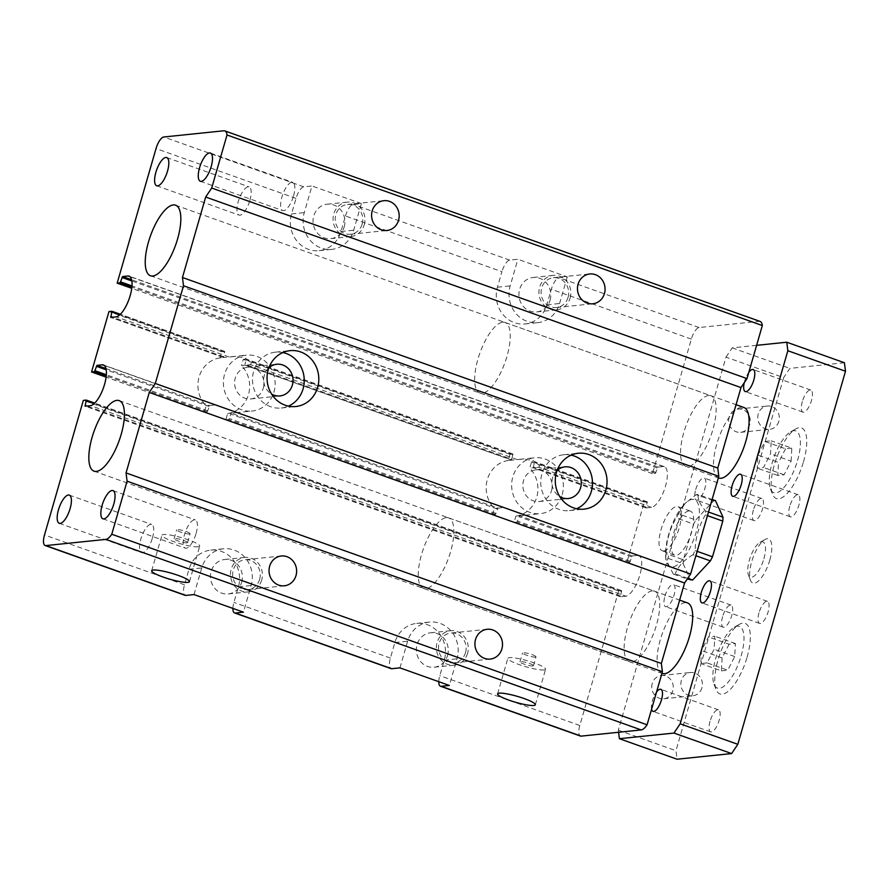 <?xml version="1.0" encoding="UTF-8"?>
<svg xmlns="http://www.w3.org/2000/svg" width="890" height="890" viewBox="0 0 890 890"><rect width="100%" height="100%" fill="white"/><g stroke="black" fill="none" stroke-linecap="round" stroke-linejoin="round"><path stroke-width="0.67" stroke-dasharray="4.45 3.34" d="M662.327 673.441A37.447 13.394 109.6 0 1 661.248 636.662A37.447 13.394 109.6 0 1 685.133 602.641A37.447 13.394 109.6 0 1 687.436 602.886M446.302 517.624A37.447 13.394 109.6 0 1 448.605 517.88A37.447 13.394 109.6 0 1 449.684 554.659A37.447 13.394 109.6 0 1 425.798 588.679A37.447 13.394 109.6 0 1 423.495 588.435A37.447 13.394 109.6 0 1 422.416 551.655A37.447 13.394 109.6 0 1 446.302 517.624M718.731 478.03A37.447 13.394 109.6 0 1 717.652 441.251A37.447 13.394 109.6 0 1 741.537 407.22A37.447 13.394 109.6 0 1 743.84 407.475M502.705 322.202A37.447 13.394 109.6 0 1 505.008 322.458A37.447 13.394 109.6 0 1 506.087 359.237A37.447 13.394 109.6 0 1 482.202 393.269A37.447 13.394 109.6 0 1 479.899 393.013A37.447 13.394 109.6 0 1 478.82 356.234A37.447 13.394 109.6 0 1 502.705 322.202M707.127 662.894L700.831 663.54L701.52 650.546L708.518 636.895L714.826 636.239L714.125 649.244L707.127 662.894L727.72 670.215L734.717 656.564L735.407 643.57L729.11 644.227L708.518 636.895M757.924 455.124L764.922 441.473L771.23 440.828L770.529 453.822L763.531 467.473L757.234 468.129L757.924 455.124L778.516 462.455L777.816 475.449L784.123 474.804L791.121 461.154L770.529 453.822M778.839 421.326A11.704 10.769 -95.9 0 1 769.75 429.303A11.704 10.769 -95.9 0 1 758.258 414.006A11.704 10.769 -95.9 0 1 767.347 406.029A11.704 10.769 -95.9 0 1 778.839 421.326M701.921 687.814A11.704 10.769 -95.9 0 1 692.832 695.78A11.704 10.769 -95.9 0 1 681.34 680.483A11.704 10.769 -95.9 0 1 690.429 672.506A11.704 10.769 -95.9 0 1 701.921 687.814M735.407 643.57L714.826 636.239M729.11 644.227L722.113 657.877L701.52 650.546M722.113 657.877L721.412 670.871L700.831 663.54M784.123 474.804L763.531 467.473M791.121 461.154L791.811 448.148L771.23 440.828M791.811 448.148L785.514 448.805L764.922 441.473M785.514 448.805L778.516 462.455M777.816 475.449L757.234 468.129M721.412 670.871L727.72 670.215M734.717 656.564L714.125 649.244M652.225 683.487A11.704 10.769 84.1 0 0 663.729 698.795A11.704 10.769 84.1 0 0 672.818 690.818A11.704 10.769 84.1 0 0 661.326 675.51A11.704 10.769 84.1 0 0 652.225 683.487M729.144 417.01A11.704 10.769 84.1 0 0 740.647 432.318A11.704 10.769 84.1 0 0 749.736 424.341A11.704 10.769 84.1 0 0 738.233 409.033A11.704 10.769 84.1 0 0 729.144 417.01M741.148 655.908A32.763 11.726 -70.4 0 0 734.328 627.205A32.763 11.726 -70.4 0 0 715.682 658.533A32.763 11.726 -70.4 0 0 714.036 684.232A32.763 11.726 -70.4 0 0 726.707 683.798A32.763 11.726 -70.4 0 0 741.148 655.908M747.088 657.187A37.447 13.394 -70.4 0 0 739.29 624.38A37.447 13.394 -70.4 0 0 717.974 660.191A37.447 13.394 -70.4 0 0 716.094 689.55A37.447 13.394 -70.4 0 0 730.579 689.071A37.447 13.394 -70.4 0 0 747.088 657.187M797.551 460.486A32.763 11.726 -70.4 0 0 790.732 431.784A32.763 11.726 -70.4 0 0 772.086 463.123A32.763 11.726 -70.4 0 0 770.44 488.81A32.763 11.726 -70.4 0 0 783.111 488.388A32.763 11.726 -70.4 0 0 797.551 460.486M803.492 461.765A37.447 13.394 -70.4 0 0 795.693 428.958A37.447 13.394 -70.4 0 0 774.378 464.769A37.447 13.394 -70.4 0 0 772.498 494.128A37.447 13.394 -70.4 0 0 786.994 493.65A37.447 13.394 -70.4 0 0 803.492 461.765M763.887 558.764A18.723 6.697 -70.4 0 0 759.993 542.355A18.723 6.697 -70.4 0 0 749.336 560.266A18.723 6.697 -70.4 0 0 748.401 574.94A18.723 6.697 -70.4 0 0 755.643 574.706A18.723 6.697 -70.4 0 0 763.887 558.764M769.828 560.033A23.407 8.377 -70.4 0 0 764.955 539.54A23.407 8.377 -70.4 0 0 751.638 561.913A23.407 8.377 -70.4 0 0 750.459 580.269A23.407 8.377 -70.4 0 0 759.515 579.969A23.407 8.377 -70.4 0 0 769.828 560.033M695.724 489.511A11.704 4.183 109.6 0 1 704.201 478.019A11.704 4.183 109.6 0 1 704.824 488.577A11.704 4.183 109.6 0 1 696.347 500.069A11.704 4.183 109.6 0 1 695.724 489.511M753.374 510.037A11.704 4.183 -70.4 0 0 753.997 520.583A11.704 4.183 -70.4 0 0 762.474 509.091A11.704 4.183 -70.4 0 0 761.851 498.534A11.704 4.183 -70.4 0 0 753.374 510.037M744.251 382.711A11.704 4.183 109.6 0 1 744.685 381.042A11.704 4.183 109.6 0 1 748.835 372.276M802.335 401.557A11.704 4.183 -70.4 0 0 802.958 412.115A11.704 4.183 -70.4 0 0 811.435 400.622A11.704 4.183 -70.4 0 0 810.801 390.065A11.704 4.183 -70.4 0 0 802.335 401.557M789.764 506.276A11.704 4.183 -70.4 0 0 790.387 516.823A11.704 4.183 -70.4 0 0 798.853 505.331A11.704 4.183 -70.4 0 0 798.23 494.773A11.704 4.183 -70.4 0 0 789.764 506.276M664.964 596.1A11.704 4.183 109.6 0 1 673.43 584.608A11.704 4.183 109.6 0 1 674.053 595.165A11.704 4.183 109.6 0 1 665.587 606.657A11.704 4.183 109.6 0 1 664.964 596.1M722.613 616.625A11.704 4.183 -70.4 0 0 723.236 627.183A11.704 4.183 -70.4 0 0 731.702 615.68A11.704 4.183 -70.4 0 0 731.079 605.133A11.704 4.183 -70.4 0 0 722.613 616.625M758.992 612.865A11.704 4.183 -70.4 0 0 759.615 623.412A11.704 4.183 -70.4 0 0 768.092 611.919A11.704 4.183 -70.4 0 0 767.469 601.373A11.704 4.183 -70.4 0 0 758.992 612.865M651.58 709.241A11.704 4.183 109.6 0 1 652.381 700.819A11.704 4.183 109.6 0 1 656.531 692.053M710.031 721.334A11.704 4.183 -70.4 0 0 710.665 731.892A11.704 4.183 -70.4 0 0 719.131 720.399A11.704 4.183 -70.4 0 0 718.508 709.842A11.704 4.183 -70.4 0 0 710.031 721.334M618.583 732.27L618.316 730.189L725.995 357.124L783.645 377.638L675.966 750.715L677.045 759.215M618.316 730.189L675.966 750.715M844.421 362.742L789.853 368.382L783.645 377.638M725.995 357.124L732.203 347.857L756.611 345.342M732.203 347.857L789.853 368.382M683.375 559.81L683.175 563.715L665.798 557.529L666.009 553.625L683.375 559.81L693.677 524.11L676.311 517.924L678.403 513.83L695.78 520.016L693.677 524.11M666.009 553.625C666.399 540.642 669.825 528.749 676.311 517.924M708.496 512.039L705.625 511.016L705.414 514.921L707.45 515.644M705.414 514.921C698.939 525.734 695.502 537.638 695.112 550.621L693.01 554.715L695.88 555.738M697.148 551.344L695.112 550.621M687.714 578.322L675.198 573.872L673.307 574.061L687.247 579.023M683.175 563.715L690.685 580.247M715.482 500.67L713.591 500.859L695.78 520.016M673.307 574.061L665.765 559.076L665.798 557.529M713.591 500.859L696.225 494.673L698.116 494.484L712.122 499.468M698.116 494.484C697.571 498.912 700.074 504.419 705.625 511.016M693.01 554.715C684.032 560.01 678.091 566.396 675.198 573.872M570.123 298.061A17.322 15.942 84.1 0 0 553.102 275.411A17.322 15.942 84.1 0 0 539.029 294.279A17.322 15.942 84.1 0 0 556.673 309.865A17.322 15.942 84.1 0 0 570.123 298.061M568.065 297.327A14.974 13.784 84.1 0 0 553.346 277.736A14.974 13.784 84.1 0 0 541.176 294.056A14.974 13.784 84.1 0 0 556.428 307.54A14.974 13.784 84.1 0 0 568.065 297.327M678.403 513.83L685.055 503.451L696.225 494.673M683.464 505.231A35.578 12.727 -70.4 0 0 665.609 555.371A35.578 12.727 -70.4 0 0 682.686 559.654A35.578 12.727 -70.4 0 0 699.395 513.586A35.578 12.727 -70.4 0 0 684.021 504.608A35.578 12.727 -70.4 0 0 683.464 505.231L685.055 503.451M492.559 514.698L495.463 514.398L497.988 508.112L494.351 508.479L492.559 514.698L225.849 419.769L227.64 413.55L231.278 413.171L228.763 419.468L225.849 419.769M511.728 459.284L512.963 454L509.992 454.301L508.201 460.519L511.839 460.141L511.728 459.284L245.017 364.355L245.128 365.212L241.49 365.579L243.282 359.36L246.252 359.07L245.017 364.355M535.457 657.109A7.02 1.101 16.1 0 1 527.737 655.585A7.02 1.101 16.1 0 1 522.541 652.96A7.02 1.101 16.1 0 1 529.583 653.85A7.02 1.101 16.1 0 1 536.025 656.853A7.02 1.101 16.1 0 1 535.457 657.109M550.109 300.13A17.322 15.942 84.1 0 0 533.099 277.48A17.322 15.942 84.1 0 0 519.015 296.348A17.322 15.942 84.1 0 0 536.659 311.934A17.322 15.942 84.1 0 0 550.109 300.13M760.138 321.435A16.387 5.863 -70.4 0 0 759.126 321.323L699.095 327.531A11.704 4.183 -70.4 0 0 691.341 339.112L652.492 473.68L655.407 473.38L657.933 467.083L663.384 466.527A21.549 7.71 109.6 0 1 664.352 466.683A21.549 7.71 109.6 0 1 665.119 487.409A21.549 7.71 109.6 0 1 651.591 507.378L646.084 507.934L647.264 501.804L644.293 502.105L626.86 562.502L629.775 562.202L632.289 555.916L519.526 515.777L517.001 522.063L514.097 522.363L515.889 516.144L524.989 515.21L637.752 555.349A21.549 7.71 109.6 0 1 638.72 555.516A21.549 7.71 109.6 0 1 639.476 576.231A21.549 7.71 109.6 0 1 625.959 596.211L90.647 405.662M467.573 653.371A17.322 15.942 -95.9 0 1 454.111 665.175A17.322 15.942 -95.9 0 1 436.478 649.578A17.322 15.942 -95.9 0 1 450.551 630.721A17.322 15.942 -95.9 0 1 467.573 653.371M465.514 652.637A14.974 13.784 -95.9 0 1 453.878 662.839A14.974 13.784 -95.9 0 1 438.614 649.366A14.974 13.784 -95.9 0 1 450.796 633.046A14.974 13.784 -95.9 0 1 465.514 652.637M644.293 502.105L531.53 461.966L534.501 461.676L533.31 467.806L538.828 467.239L539.451 465.993L537.371 463L532.609 460.353L523.298 459.062L511.839 460.141L245.128 365.212L250.591 364.644L251.203 363.398L249.122 360.406L244.372 357.758L235.06 356.456L223.535 357.535L224.658 351.394L221.744 351.695L219.952 357.914L223.59 357.535L110.827 317.396M688.904 510.927A23.407 8.377 -70.4 0 0 673.975 532.187A23.407 8.377 -70.4 0 0 674.642 555.182A23.407 8.377 -70.4 0 0 690.384 535.936A23.407 8.377 -70.4 0 0 690.34 511.082A23.407 8.377 -70.4 0 0 688.904 510.927M509.992 454.301L243.282 359.36M227.64 413.55A28.079 25.854 84.1 0 0 248.499 394.526A28.079 25.854 84.1 0 0 241.49 365.579M508.201 460.519A28.079 25.854 84.1 0 0 487.331 479.543A28.079 25.854 84.1 0 0 494.351 508.479M532.899 665.987A7.02 1.101 16.1 0 1 525.178 664.474A7.02 1.101 16.1 0 1 519.971 661.848A7.02 1.101 16.1 0 1 527.025 662.727A7.02 1.101 16.1 0 1 533.466 665.742A7.02 1.101 16.1 0 1 532.899 665.987M152.457 537.927A14.974 5.362 -70.4 0 0 151.667 524.421A14.974 5.362 -70.4 0 0 141.588 536.737A14.974 5.362 -70.4 0 0 141.621 552.634A14.974 5.362 -70.4 0 0 152.457 537.927M249.89 200.384A14.974 5.362 -70.4 0 0 249.089 186.878A14.974 5.362 -70.4 0 0 239.021 199.193A14.974 5.362 -70.4 0 0 239.043 215.102A14.974 5.362 -70.4 0 0 249.89 200.384M293.544 195.878A14.974 5.362 -70.4 0 0 292.754 182.361A14.974 5.362 -70.4 0 0 282.675 194.676A14.974 5.362 -70.4 0 0 282.709 210.585A14.974 5.362 -70.4 0 0 293.544 195.878M196.123 533.41A14.974 5.362 -70.4 0 0 195.322 519.905A14.974 5.362 -70.4 0 0 185.254 532.22A14.974 5.362 -70.4 0 0 185.276 548.129A14.974 5.362 -70.4 0 0 196.123 533.41M345.442 215.992A11.704 4.183 109.6 0 1 353.197 204.411L361.385 203.565L353.697 230.21A28.079 25.854 -95.9 0 1 331.87 249.356A28.079 25.854 -95.9 0 1 304.28 212.621L311.967 185.977L303.79 186.822A11.704 4.183 -70.4 0 0 296.036 198.403L291.542 213.945A28.079 25.854 84.1 0 0 319.143 250.668A28.079 25.854 84.1 0 0 340.959 231.534L345.442 215.992L501.927 271.684L497.432 287.225A28.079 25.854 84.1 0 0 525.033 323.96A28.079 25.854 84.1 0 0 546.849 304.814L551.333 289.272A11.704 4.183 109.6 0 1 559.087 277.702L567.275 276.857L517.858 259.268L509.67 260.114A11.704 4.183 -70.4 0 0 501.927 271.684M362.174 224.046A14.974 13.784 84.1 0 0 347.456 204.455A14.974 13.784 84.1 0 0 335.285 220.764A14.974 13.784 84.1 0 0 350.538 234.248A14.974 13.784 84.1 0 0 362.174 224.046M364.233 224.769A17.322 15.942 84.1 0 0 347.222 202.13A17.322 15.942 84.1 0 0 333.138 220.987A17.322 15.942 84.1 0 0 350.782 236.573A17.322 15.942 84.1 0 0 364.233 224.769M344.219 226.839A17.322 15.942 84.1 0 0 327.209 204.188A17.322 15.942 84.1 0 0 313.124 223.056A17.322 15.942 84.1 0 0 330.769 238.642A17.322 15.942 84.1 0 0 344.219 226.839M361.385 203.565L311.967 185.977M259.624 579.346A14.974 13.784 -95.9 0 1 247.987 589.558A14.974 13.784 -95.9 0 1 232.735 576.075A14.974 13.784 -95.9 0 1 244.906 559.754A14.974 13.784 -95.9 0 1 259.624 579.346M652.492 473.68L131.753 288.316M567.275 276.857L559.587 303.501A28.079 25.854 -95.9 0 1 537.76 322.647A28.079 25.854 -95.9 0 1 510.17 285.913L517.858 259.268M219.952 357.914A28.079 25.854 84.1 0 0 199.093 376.937A28.079 25.854 84.1 0 0 206.102 405.885L204.311 412.103L207.225 411.803L209.74 405.506L215.202 404.939L104.252 365.456M626.86 562.502L514.097 522.363M515.889 516.144A28.079 25.854 84.1 0 0 536.748 497.132A28.079 25.854 84.1 0 0 529.739 468.185L531.53 461.966M663.384 466.527L129.895 276.623M282.875 352.54A28.079 25.854 84.1 0 0 275.488 352.151A28.079 25.854 84.1 0 0 252.66 382.745A28.079 25.854 84.1 0 0 281.262 408.021A28.079 25.854 84.1 0 0 288.416 406.129M632.289 555.916L637.752 555.349M651.591 507.378L538.828 467.239M268.869 367.804A15.92 14.652 84.1 0 0 271.584 394.059M571.124 455.146A28.079 25.854 84.1 0 0 563.726 454.757A28.079 25.854 84.1 0 0 540.909 485.35A28.079 25.854 84.1 0 0 569.511 510.626A28.079 25.854 84.1 0 0 576.664 508.735M625.959 596.211L620.441 596.767L621.62 590.637L618.65 590.927L83.337 400.389M229.042 356.979L116.278 316.84M263.262 388.084A15.92 14.652 84.1 0 0 247.631 367.27A15.92 14.652 84.1 0 0 235.26 378.117A15.92 14.652 84.1 0 0 250.902 398.931A15.92 14.652 84.1 0 0 263.262 388.084M557.118 470.409A15.92 14.652 84.1 0 0 559.832 496.653M236.74 412.604L231.278 413.171L497.988 508.112L503.451 507.545L236.74 412.604L252.159 411.035A28.079 25.854 84.1 0 0 273.975 391.889A28.079 25.854 84.1 0 0 246.374 355.166A28.079 25.854 84.1 0 0 224.558 374.301A28.079 25.854 84.1 0 0 252.159 411.035M663.729 550.943A23.407 8.377 -70.4 0 0 678.669 529.672A23.407 8.377 -70.4 0 0 677.991 506.688A23.407 8.377 -70.4 0 0 676.556 506.521A23.407 8.377 -70.4 0 0 661.615 527.792A23.407 8.377 -70.4 0 0 662.294 550.777A23.407 8.377 -70.4 0 0 663.729 550.943M204.311 412.103L106.11 377.149M551.511 490.679A15.92 14.652 84.1 0 0 535.88 469.876A15.92 14.652 84.1 0 0 523.509 480.711A15.92 14.652 84.1 0 0 539.151 501.526A15.92 14.652 84.1 0 0 551.511 490.679M221.744 351.695L108.98 311.556M517.29 459.574L250.591 364.644M562.213 494.495A28.079 25.854 84.1 0 0 534.623 457.76A28.079 25.854 84.1 0 0 512.807 476.907A28.079 25.854 84.1 0 0 540.397 513.63A28.079 25.854 84.1 0 0 562.213 494.495M232.902 608.415A11.704 4.183 109.6 0 1 233.914 602.385L238.409 586.833A28.079 25.854 84.1 0 0 210.808 550.109A28.079 25.854 84.1 0 0 188.992 569.244L184.508 584.797A11.704 4.183 -70.4 0 0 185.131 595.343M618.65 590.927L579.813 725.506A11.704 4.183 -70.4 0 0 580.436 736.052M438.792 681.707A11.704 4.183 109.6 0 1 439.805 675.666L444.299 660.124A28.079 25.854 84.1 0 0 416.698 623.389A28.079 25.854 84.1 0 0 394.882 642.535L390.399 658.077A11.704 4.183 -70.4 0 0 391.022 668.635M646.14 507.945L533.377 467.806L529.739 468.185M503.451 507.545L524.989 515.21M215.202 404.939L237.141 412.582M105.966 368.571L209.74 405.506L206.102 405.885M708.596 395.494A37.447 13.394 -70.4 0 0 684.71 429.525A37.447 13.394 -70.4 0 0 685.79 466.304A37.447 13.394 -70.4 0 0 688.092 466.549A37.447 13.394 -70.4 0 0 711.978 432.518A37.447 13.394 -70.4 0 0 710.899 395.75A37.447 13.394 -70.4 0 0 708.596 395.494M652.192 590.915A37.447 13.394 -70.4 0 0 628.307 624.936A37.447 13.394 -70.4 0 0 629.386 661.715A37.447 13.394 -70.4 0 0 631.689 661.971A37.447 13.394 -70.4 0 0 655.574 627.94A37.447 13.394 -70.4 0 0 654.495 591.16A37.447 13.394 -70.4 0 0 652.192 590.915M447.559 655.441A17.322 15.942 84.1 0 0 430.538 632.79A17.322 15.942 84.1 0 0 416.464 651.647A17.322 15.942 84.1 0 0 434.109 667.244A17.322 15.942 84.1 0 0 447.559 655.441M544.013 669.948A19.658 3.093 16.1 0 1 522.397 665.698A19.658 3.093 16.1 0 1 507.834 658.333A19.658 3.093 16.1 0 1 527.581 660.825A19.658 3.093 16.1 0 1 545.603 669.247A19.658 3.093 16.1 0 1 544.013 669.948M194.031 594.576L201.73 567.931A28.079 25.854 -95.9 0 1 223.546 548.785A28.079 25.854 -95.9 0 1 251.136 585.52L243.448 612.164M261.682 580.08A17.322 15.942 -95.9 0 1 248.221 591.883A17.322 15.942 -95.9 0 1 230.588 576.297A17.322 15.942 -95.9 0 1 244.661 557.429A17.322 15.942 -95.9 0 1 261.682 580.08M241.668 582.149A17.322 15.942 84.1 0 0 224.647 559.499A17.322 15.942 84.1 0 0 210.574 578.366A17.322 15.942 84.1 0 0 228.218 593.953A17.322 15.942 84.1 0 0 241.668 582.149M399.922 667.867L407.62 641.223A28.079 25.854 -95.9 0 1 429.436 622.077A28.079 25.854 -95.9 0 1 457.026 658.811L449.339 685.456M198.114 546.827A19.658 3.093 16.1 0 1 176.498 542.577A19.658 3.093 16.1 0 1 161.936 535.213A19.658 3.093 16.1 0 1 181.682 537.705A19.658 3.093 16.1 0 1 199.716 546.126A19.658 3.093 16.1 0 1 198.114 546.827M187 542.867A7.02 1.101 16.1 0 1 179.279 541.354A7.02 1.101 16.1 0 1 174.084 538.717A7.02 1.101 16.1 0 1 181.126 539.607A7.02 1.101 16.1 0 1 187.567 542.611A7.02 1.101 16.1 0 1 187 542.867M189.57 533.989A7.02 1.101 16.1 0 1 181.849 532.465A7.02 1.101 16.1 0 1 176.643 529.839A7.02 1.101 16.1 0 1 183.696 530.729A7.02 1.101 16.1 0 1 190.137 533.733A7.02 1.101 16.1 0 1 189.57 533.989M495.463 514.398L228.763 419.468M513.007 454.846L246.308 359.916M497.365 509.036L230.666 414.095M496.086 513.474L229.375 418.545M512.896 454L246.196 359.059M340.959 231.534L353.697 230.21M291.542 213.945L304.28 212.621M296.036 198.403L156.028 148.563M303.79 186.822L163.782 136.993M655.407 473.38L131.898 287.036M656.03 472.457L131.998 285.924M759.126 321.323L223.813 130.786M647.308 502.65L534.545 462.511M647.208 501.804L534.445 461.665M646.029 507.1L533.266 466.961M657.31 468.007L131.853 280.973M699.095 327.531L559.087 277.702M509.67 260.114L353.197 204.411M657.933 467.083L131.609 279.738M497.432 287.225L510.17 285.913M546.849 304.814L559.587 303.501M629.775 562.202L517.001 522.063M209.128 406.43L106.222 369.806M630.387 561.279L517.624 521.139M631.678 556.84L518.903 516.701M620.497 596.767L85.184 406.229M620.397 595.922L86.953 406.04M207.225 411.803L106.266 375.858M621.676 591.483L94.095 403.693M691.341 339.112L551.333 289.272M621.565 590.626L94.718 403.103L621.62 590.637M184.508 584.797L44.5 534.957M579.813 725.506L439.805 675.666M390.399 658.077L233.914 602.385M224.658 351.394L120.361 314.27L224.714 351.405M224.758 352.251L119.727 314.86M223.479 356.69L112.596 317.218M207.837 410.868L106.355 374.746M188.992 569.244L201.73 567.931M238.409 586.833L251.136 585.52M444.299 660.124L457.026 658.811M394.882 642.535L407.62 641.223M423.495 588.435L661.949 673.307M448.605 517.88L679.649 600.116M479.899 393.013L718.352 477.886M505.008 322.458L736.052 404.694M663.729 698.795L692.832 695.78M661.326 675.51L690.429 672.506M740.647 432.318L769.75 429.303M738.233 409.033L767.347 406.029M714.036 684.232L716.094 689.55M734.328 627.205L739.29 624.38M770.44 488.81L772.498 494.128M790.732 431.784L795.693 428.958M748.401 574.94L750.459 580.269M759.993 542.355L764.955 539.54M761.851 498.534L704.201 478.019M753.997 520.583L696.347 500.069M810.801 390.065L753.163 369.55M802.958 412.115L745.308 391.589M798.23 494.773L740.58 474.259M790.387 516.823L732.737 496.309M731.079 605.133L673.43 584.608M723.236 627.183L665.587 606.657M767.469 601.373L709.819 580.847M759.615 623.412L701.965 602.897M718.508 709.842L660.858 689.316M710.665 731.892L653.015 711.366M665.609 555.371L665.765 559.076M536.659 311.934L556.673 309.865M533.099 277.48L553.102 275.411M556.428 307.54L592.807 303.779M553.346 277.736L589.736 273.975M511.772 460.13L245.073 365.2M512.963 454L246.252 359.07M487.175 629.286L450.796 633.046M490.257 659.078L453.878 662.839M533.466 665.742L536.025 656.853M519.971 661.848L522.541 652.96M350.538 234.248L386.928 230.488M347.456 204.455L383.846 200.695M330.769 238.642L350.782 236.573M327.209 204.188L347.222 202.13M319.143 250.668L331.87 249.356M281.285 555.994L244.906 559.754M284.366 585.798L247.987 589.558M647.264 501.804L534.501 461.676M646.084 507.934L533.31 467.806M525.033 323.96L537.76 322.647M281.262 408.021L295.814 406.519M275.488 352.151L290.04 350.649M569.511 510.626L584.062 509.125M563.726 454.757L578.289 453.255M250.902 398.931L280.005 395.916M247.631 367.27L276.734 364.255M620.441 596.767L85.129 406.218M690.34 511.082L677.991 506.688M674.642 555.182L662.294 550.777M539.151 501.526L568.254 498.522M535.88 469.876L564.983 466.861M664.352 466.683L129.039 276.145M525.378 515.188L540.397 513.63M519.604 459.318L534.623 457.76M638.72 555.516L525.412 515.177M504.953 507.901L237.174 412.582M216.704 405.295L103.407 364.967M231.367 356.712L246.374 355.166M150.477 275.755L685.79 466.304M175.586 205.201L710.899 395.75M94.073 471.177L629.386 661.715M119.182 400.622L654.495 591.16M450.551 630.721L430.538 632.79M454.111 665.175L434.109 667.244M223.535 357.535L110.772 317.396M59.263 523.32L141.621 552.634M69.309 495.107L151.667 524.421M156.685 185.787L239.043 215.102M166.73 157.563L249.089 186.878M200.35 181.271L282.709 210.585M210.396 153.047L292.754 182.361M102.928 518.814L185.276 548.129M112.963 490.59L195.322 519.905M244.661 557.429L224.647 559.499M248.221 591.883L228.218 593.953M210.808 550.109L223.546 548.785M416.698 623.389L429.436 622.077M535.357 704.769L545.603 669.247M497.577 693.866L507.834 658.333M189.459 581.648L199.716 546.126M151.678 570.746L161.936 535.213M187.567 542.611L190.137 533.733M174.084 538.717L176.643 529.839"/><path stroke-width="1.33" d="M679.649 600.116L687.436 602.886A37.447 13.394 109.6 0 1 688.515 639.665A37.447 13.394 109.6 0 1 664.63 673.697A37.447 13.394 109.6 0 1 662.327 673.441L661.949 673.307M736.052 404.694L743.84 407.475A37.447 13.394 109.6 0 1 744.919 444.243A37.447 13.394 109.6 0 1 721.034 478.275A37.447 13.394 109.6 0 1 718.731 478.03L718.352 477.886M748.835 372.276A11.704 4.183 109.6 0 1 753.163 369.55A11.704 4.183 109.6 0 1 753.785 380.097A11.704 4.183 109.6 0 1 745.308 391.589A11.704 4.183 109.6 0 1 744.251 382.711M732.114 485.751A11.704 4.183 109.6 0 1 740.58 474.259A11.704 4.183 109.6 0 1 741.203 484.805A11.704 4.183 109.6 0 1 732.737 496.309A11.704 4.183 109.6 0 1 732.114 485.751M701.342 592.34A11.704 4.183 109.6 0 1 709.819 580.847A11.704 4.183 109.6 0 1 710.443 591.405A11.704 4.183 109.6 0 1 701.965 602.897A11.704 4.183 109.6 0 1 701.342 592.34M656.531 692.053A11.704 4.183 109.6 0 1 660.858 689.316A11.704 4.183 109.6 0 1 661.481 699.874A11.704 4.183 109.6 0 1 653.015 711.366A11.704 4.183 109.6 0 1 651.58 709.241M787.85 350.727L680.171 723.793L673.964 733.06L619.395 738.7L677.045 759.215L731.613 753.574L737.821 744.318L845.5 371.241L844.421 362.742L786.771 342.216L787.85 350.727L845.5 371.241M619.395 738.7L618.583 732.27M673.964 733.06L731.613 753.574M680.171 723.793L737.821 744.318M756.611 345.342L786.771 342.216M707.45 515.644L722.791 521.106L723.003 517.201L715.482 500.67L712.122 499.468M687.247 579.023L692.576 580.058L710.387 560.9L712.49 556.806L697.148 551.344M712.49 556.806L722.791 521.106M692.576 580.058L687.714 578.322M723.003 517.201L708.496 512.039M695.88 555.738L710.387 560.9M604.444 293.567A14.974 13.784 -95.9 0 1 592.807 303.779A14.974 13.784 -95.9 0 1 577.554 290.296A14.974 13.784 -95.9 0 1 589.736 273.975A14.974 13.784 -95.9 0 1 604.444 293.567M501.893 648.877A14.974 13.784 -95.9 0 1 490.257 659.078A14.974 13.784 -95.9 0 1 475.004 645.595A14.974 13.784 -95.9 0 1 487.175 629.286A14.974 13.784 -95.9 0 1 501.893 648.877M398.564 220.275A14.974 13.784 -95.9 0 1 386.928 230.488A14.974 13.784 -95.9 0 1 371.664 217.004A14.974 13.784 -95.9 0 1 383.846 200.695A14.974 13.784 -95.9 0 1 398.564 220.275M296.003 575.585A14.974 13.784 -95.9 0 1 284.366 585.798A14.974 13.784 -95.9 0 1 269.114 572.315A14.974 13.784 -95.9 0 1 281.285 555.994A14.974 13.784 -95.9 0 1 296.003 575.585M227.017 134.98L211.698 188.046L205.679 197.035L182.45 277.502L183.496 285.757L155.294 383.468L149.275 392.457L126.046 472.924L127.092 481.178L111.773 534.245A16.387 5.863 109.6 0 1 105.877 539.385L45.846 545.592A11.704 4.183 109.6 0 1 45.123 545.514A11.704 4.183 109.6 0 1 44.5 534.957L83.337 400.389L86.308 400.088L85.129 406.218L90.647 405.662A21.549 7.71 -70.4 0 0 104.163 385.693A21.549 7.71 -70.4 0 0 103.407 364.967A21.549 7.71 -70.4 0 0 102.439 364.8L96.977 365.367L94.462 371.664L91.548 371.964L108.98 311.556L111.951 311.266L110.772 317.396L116.278 316.84A21.549 7.71 -70.4 0 0 129.806 296.859A21.549 7.71 -70.4 0 0 129.039 276.145A21.549 7.71 -70.4 0 0 128.071 275.978L122.62 276.545L120.094 282.831L117.18 283.131L156.028 148.563A11.704 4.183 109.6 0 1 163.782 136.993L223.813 130.786A16.387 5.863 109.6 0 1 224.825 130.897A16.387 5.863 109.6 0 1 227.017 134.98L762.33 325.529A16.387 5.863 -70.4 0 0 760.138 321.435L224.825 130.897M45.123 545.514L185.131 595.343A11.704 4.183 -70.4 0 0 185.843 595.421L194.031 594.576L243.448 612.164L235.26 613.01A11.704 4.183 109.6 0 1 234.537 612.932L391.022 668.635A11.704 4.183 -70.4 0 0 391.734 668.713L399.922 667.867L449.339 685.456L441.151 686.301A11.704 4.183 109.6 0 1 440.428 686.223L580.436 736.052A11.704 4.183 -70.4 0 0 581.159 736.13L641.189 729.933A16.387 5.863 -70.4 0 0 647.086 724.794L662.405 671.716L661.359 663.462L684.588 583.006L690.607 574.017L718.808 476.306L717.763 468.051L740.992 387.584L747.01 378.595L211.698 188.046M747.01 378.595L762.33 325.529M647.086 724.794L111.773 534.245M662.405 671.716L127.092 481.178M690.607 574.017L155.294 383.468M718.808 476.306L183.496 285.757M268.224 369.795A28.079 25.854 -95.9 0 1 290.04 350.649A28.079 25.854 -95.9 0 1 317.63 387.384A28.079 25.854 -95.9 0 1 295.814 406.519A28.079 25.854 -95.9 0 1 268.224 369.795M556.461 472.39A28.079 25.854 -95.9 0 1 578.289 453.255A28.079 25.854 -95.9 0 1 605.879 489.978A28.079 25.854 -95.9 0 1 584.062 509.125A28.079 25.854 -95.9 0 1 556.461 472.39M131.753 288.316L117.18 283.131M684.588 583.006L149.275 392.457M717.763 468.051L182.45 277.502M661.359 663.462L126.046 472.924M740.992 387.584L205.679 197.035M104.252 365.456L102.439 364.8M129.895 276.623L128.071 275.978M288.416 406.129A28.079 25.854 84.1 0 0 303.078 388.886A28.079 25.854 84.1 0 0 282.875 352.54M271.584 394.059A15.92 14.652 84.1 0 0 280.005 395.916A15.92 14.652 84.1 0 0 292.376 385.07A15.92 14.652 84.1 0 0 276.734 364.255A15.92 14.652 84.1 0 0 268.869 367.804M576.664 508.735A28.079 25.854 84.1 0 0 591.327 491.48A28.079 25.854 84.1 0 0 571.124 455.146M559.832 496.653A15.92 14.652 84.1 0 0 568.254 498.522A15.92 14.652 84.1 0 0 580.625 487.676A15.92 14.652 84.1 0 0 564.983 466.861A15.92 14.652 84.1 0 0 557.118 470.409M106.11 377.149L91.548 371.964M173.283 204.945A37.447 13.394 109.6 0 1 175.586 205.201A37.447 13.394 109.6 0 1 176.665 241.98A37.447 13.394 109.6 0 1 152.78 276.011A37.447 13.394 109.6 0 1 150.477 275.755A37.447 13.394 109.6 0 1 149.398 238.976A37.447 13.394 109.6 0 1 173.283 204.945M116.879 400.367A37.447 13.394 109.6 0 1 119.182 400.622A37.447 13.394 109.6 0 1 120.261 437.391A37.447 13.394 109.6 0 1 96.376 471.422A37.447 13.394 109.6 0 1 94.073 471.177A37.447 13.394 109.6 0 1 92.994 434.398A37.447 13.394 109.6 0 1 116.879 400.367M70.11 508.613A14.974 5.362 109.6 0 1 59.263 523.32A14.974 5.362 109.6 0 1 58.462 509.814A14.974 5.362 109.6 0 1 69.309 495.107A14.974 5.362 109.6 0 1 70.11 508.613M167.531 171.069A14.974 5.362 109.6 0 1 156.685 185.787A14.974 5.362 109.6 0 1 155.895 172.271A14.974 5.362 109.6 0 1 166.73 157.563A14.974 5.362 109.6 0 1 167.531 171.069M211.197 166.564A14.974 5.362 109.6 0 1 200.35 181.271A14.974 5.362 109.6 0 1 199.549 167.765A14.974 5.362 109.6 0 1 210.396 153.047A14.974 5.362 109.6 0 1 211.197 166.564M113.764 504.096A14.974 5.362 109.6 0 1 102.928 518.814A14.974 5.362 109.6 0 1 102.127 505.298A14.974 5.362 109.6 0 1 112.963 490.59A14.974 5.362 109.6 0 1 113.764 504.096M234.537 612.932A11.704 4.183 109.6 0 1 232.902 608.415M440.428 686.223A11.704 4.183 109.6 0 1 438.792 681.707M533.755 705.481A19.658 3.093 16.1 0 1 512.139 701.231A19.658 3.093 16.1 0 1 497.577 693.866A19.658 3.093 16.1 0 1 499.168 693.165A19.658 3.093 16.1 0 1 520.784 697.415A19.658 3.093 16.1 0 1 535.357 704.769A19.658 3.093 16.1 0 1 533.755 705.481M153.269 570.045A19.658 3.093 16.1 0 1 174.896 574.284A19.658 3.093 16.1 0 1 189.459 581.648A19.658 3.093 16.1 0 1 187.868 582.36A19.658 3.093 16.1 0 1 166.252 578.111A19.658 3.093 16.1 0 1 151.678 570.746A19.658 3.093 16.1 0 1 153.269 570.045M131.898 287.036L120.094 282.831M131.998 285.924L120.717 281.908M131.853 280.973L121.997 277.469M131.609 279.738L122.62 276.545M105.966 368.571L96.977 365.367M106.222 369.806L96.365 366.291M86.953 406.04L85.084 405.373M106.266 375.858L94.462 371.664M94.095 403.693L86.363 400.934M86.308 400.088L94.729 403.092L86.363 400.122M120.361 314.27L111.995 311.3L120.373 314.259M119.727 314.86L111.995 312.112M112.596 317.218L110.716 316.551M106.355 374.746L95.074 370.73M185.843 595.421L45.846 545.592M641.189 729.933L105.877 539.385M581.159 736.13L441.151 686.301M391.734 668.713L235.26 613.01"/></g></svg>
